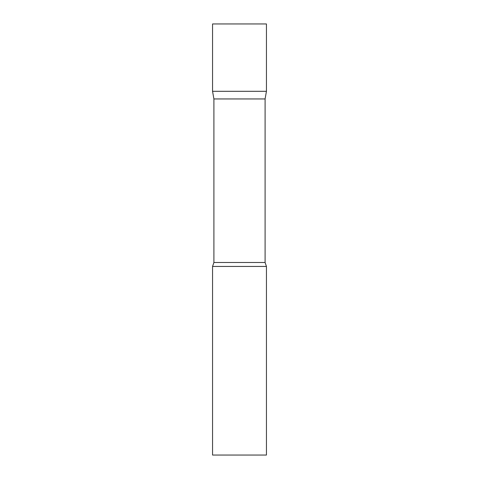<?xml version="1.0" encoding="UTF-8"?>
<svg xmlns="http://www.w3.org/2000/svg" width="479" height="479" viewBox="0 0 479 479"><rect width="100%" height="100%" fill="white"/><g stroke="black" fill="none" stroke-linecap="round" stroke-linejoin="round"><path stroke-width="0.72" d="M213.903 98.949L212.556 91.309L266.444 91.309L266.444 23.95L212.556 23.95L212.556 91.309L266.444 91.309L265.097 98.949L213.903 98.949L213.903 262.492L212.556 266.444L212.556 455.05L266.444 455.05L266.444 266.444L212.556 266.444M265.097 98.949L265.097 262.492L213.903 262.492M265.097 262.492L266.444 266.444"/></g></svg>
